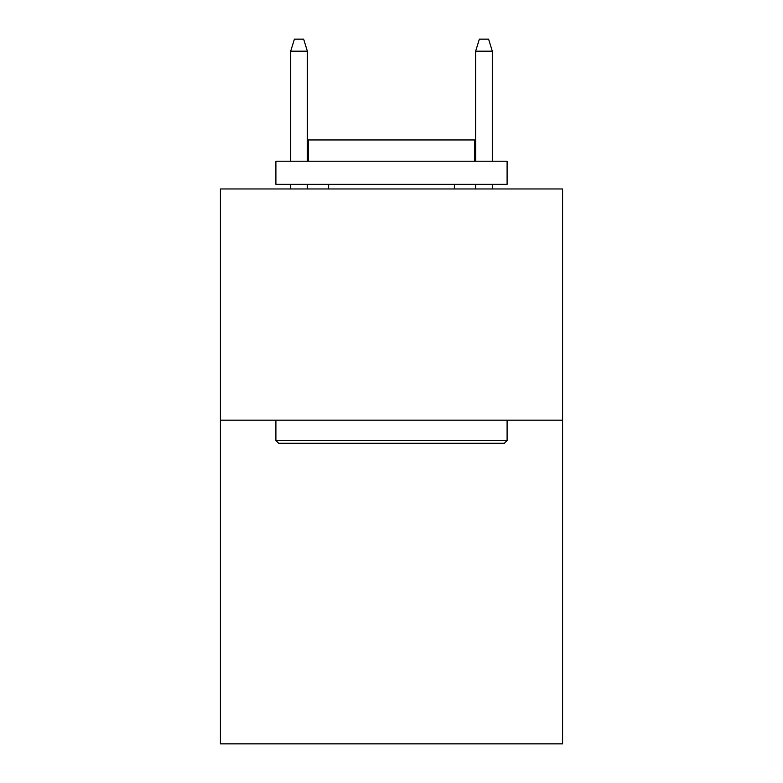 <?xml version="1.0" encoding="UTF-8"?>
<svg xmlns="http://www.w3.org/2000/svg" width="783" height="783" viewBox="0 0 783 783"><rect width="100%" height="100%" fill="white"/><g stroke="black" fill="none" stroke-linecap="round" stroke-linejoin="round"><path stroke-width="1.17" d="M562.585 420.168L562.585 743.85L220.415 743.85L220.415 188.967L562.585 188.967L562.585 420.168L220.415 420.168M278.67 443.286L275.9 440.516L507.1 440.516L504.33 443.286L278.67 443.286M507.1 161.22L507.1 184.348L275.9 184.348L275.9 161.22L507.1 161.22M308.267 161.22L308.267 139.951L474.733 139.951L474.733 161.22M507.1 420.168L507.1 440.516M275.9 420.168L275.9 440.516M454.385 184.348L454.385 188.967M328.615 184.348L328.615 188.967M307.347 161.22L307.347 51.169L290.699 51.169L290.699 161.22M290.699 184.348L290.699 188.967M307.347 184.348L307.347 188.967M290.699 51.169L294.398 39.15L303.647 39.15L307.347 51.169M475.653 51.169L479.353 39.15L488.602 39.15L492.301 51.169L475.653 51.169L475.653 161.22M475.653 184.348L475.653 188.967M492.301 51.169L492.301 161.22M492.301 184.348L492.301 188.967"/></g></svg>
